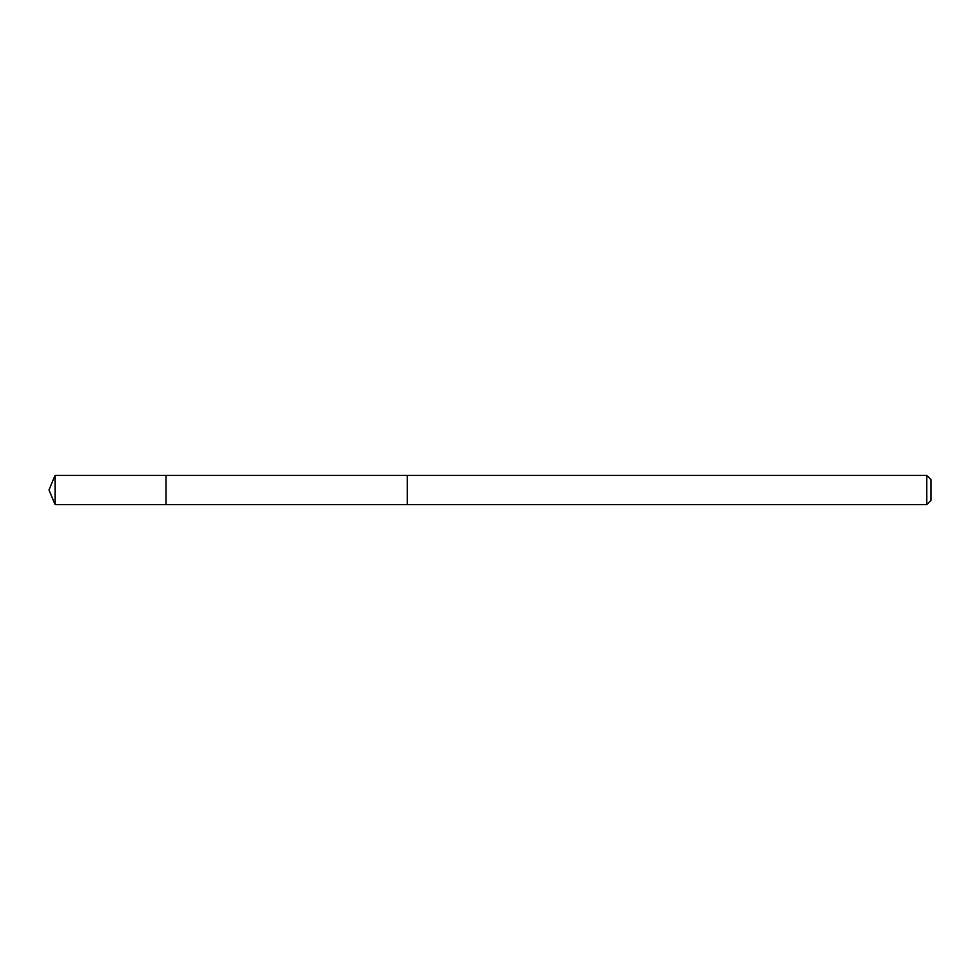 <?xml version="1.0" encoding="UTF-8"?>
<svg xmlns="http://www.w3.org/2000/svg" width="980" height="980" viewBox="0 0 980 980"><rect width="100%" height="100%" fill="white"/><g stroke="black" fill="none" stroke-linecap="round" stroke-linejoin="round"><path stroke-width="1.47" d="M166.012 504.627L166.012 475.374L55.064 475.374L55.064 504.627L166.012 504.627L166.012 475.374L407.313 475.374L407.313 504.627L55.064 504.627L49 490L55.064 504.627M407.313 488.591L407.313 504.627L926.774 504.627L926.774 475.374L407.313 475.374L407.313 488.591M926.774 475.374L931 479.6L931 500.4L926.774 504.627M49 490L55.064 475.374"/></g></svg>
